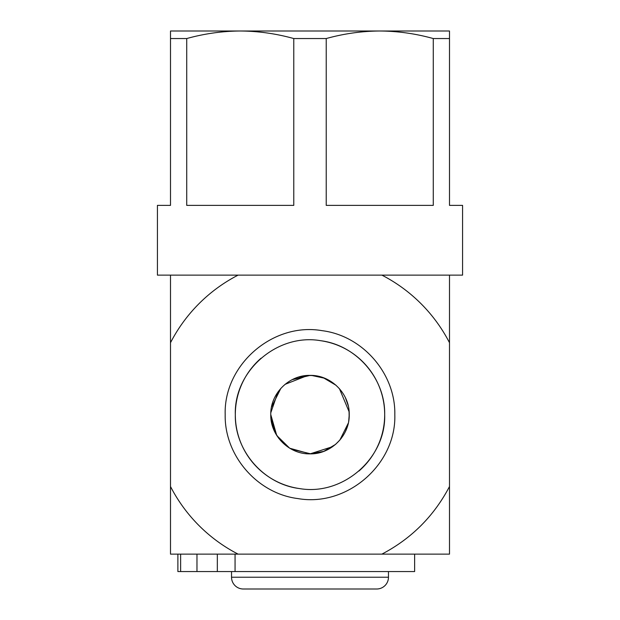 <?xml version="1.0" encoding="UTF-8"?>
<svg xmlns="http://www.w3.org/2000/svg" width="620" height="620" viewBox="0 0 620 620"><rect width="100%" height="100%" fill="white"/><g stroke="black" fill="none" stroke-linecap="round" stroke-linejoin="round"><path stroke-width="0.93" d="M349.076 411.075L349.137 417.368M348.773 420.608L348.618 421.569M339.977 439.936L335.482 444.455M332.684 446.64L310.101 453.856M345.906 398.807L346.789 400.985M310.814 453.848L291.454 449.198M289.587 448.136L276.822 435.573L289.61 448.144M278.899 438.549L274.784 431.923M273.683 429.482L271.312 421.15M307.311 375.488L313.565 375.557M292.702 379.409L294.616 378.533M298.67 377.061L306.745 375.526M388.469 571.562L388.469 577.228A11.772 11.772 0 0 1 376.697 589L243.304 589A11.772 11.772 0 0 1 231.531 577.228L231.531 571.562M186.728 38.549C204.399 33.643 222.239 31.132 240.25 31L170.5 31L170.5 38.549L186.728 38.549L186.728 205.375L293.772 205.375L293.772 38.549L326.228 38.549L326.228 205.375L433.271 205.375L433.271 38.549L449.5 38.549L449.5 205.375L462.574 205.375L462.574 275.125L381.897 275.125A156.938 156.938 0 0 1 449.5 342.728L449.5 554.125L381.897 554.125C411.455 538.617 433.992 516.08 449.5 486.522M449.5 342.728L449.5 275.125L170.5 275.125L170.5 342.728A156.938 156.938 0 0 1 238.103 275.125L157.426 275.125L157.426 205.375L170.5 205.375L170.5 38.549M289.757 448.237L310 453.863L323.741 451.375L335.529 444.416M339.845 440.091L348.308 423.104M349.231 414.664L348.835 409.061M348.169 405.542L345.418 397.746M336.024 385.268L324.772 378.278L311.565 375.425M310.108 375.394L292.245 379.642M278.047 391.856L270.808 412.726M270.785 415.873L274.652 431.652M295.182 378.301L293.57 378.998M325.508 378.588L324.314 378.099M276.698 435.364L270.769 414.602M273.498 400.233L274.024 398.97M394.816 31L379.75 31L394.816 31M449.5 38.549L449.5 31L240.25 31C258.292 31.124 276.132 33.643 293.772 38.549M326.228 38.549C343.899 33.643 361.739 31.132 379.75 31C397.792 31.124 415.632 33.635 433.271 38.549M271.459 407.278L280.844 388.376M285.029 384.361L307.729 375.457M309.915 375.394L314.014 375.596M323.229 377.688L336.04 385.276M339.411 388.655L349.13 411.804M349.231 414.625C349.773 393.661 330.964 374.852 310 375.394C289.036 374.852 270.227 393.661 270.769 414.625C270.227 435.589 289.036 454.398 310 453.863C330.964 454.398 349.773 435.589 349.231 414.625L348.735 420.864M346.882 428.009L345.371 431.605M343.666 434.775L340.876 438.828M394.816 414.625C395.645 373.682 362.716 335.683 322.067 330.669C272.971 322.036 223.619 364.8 225.184 414.625C224.355 455.568 257.285 493.567 297.933 498.581C347.029 507.214 396.382 464.45 394.816 414.625M320.633 340.698A74.687 74.687 0 0 1 384.687 414.625C385.415 378.572 356.415 345.108 320.625 340.698C277.396 333.095 233.942 370.752 235.313 414.625C234.585 450.678 263.585 484.143 299.375 488.552C342.604 496.155 386.058 458.498 384.687 414.625A74.687 74.687 0 0 1 358.926 471.053M299.367 488.552A74.687 74.687 0 0 1 261.074 358.197M170.5 486.522L170.5 554.125L238.103 554.125A156.938 156.938 0 0 1 170.5 486.522L170.5 342.728M235.058 571.562L414.625 571.562L414.625 554.125L235.058 554.125L235.058 571.562L177.886 571.562L177.886 554.125L180.629 554.125L180.629 571.562M217.333 571.562L217.333 554.125L235.058 554.125M217.333 554.125L180.629 554.125M388.469 577.228L231.531 577.228M196.974 571.562L196.974 554.125"/></g></svg>
